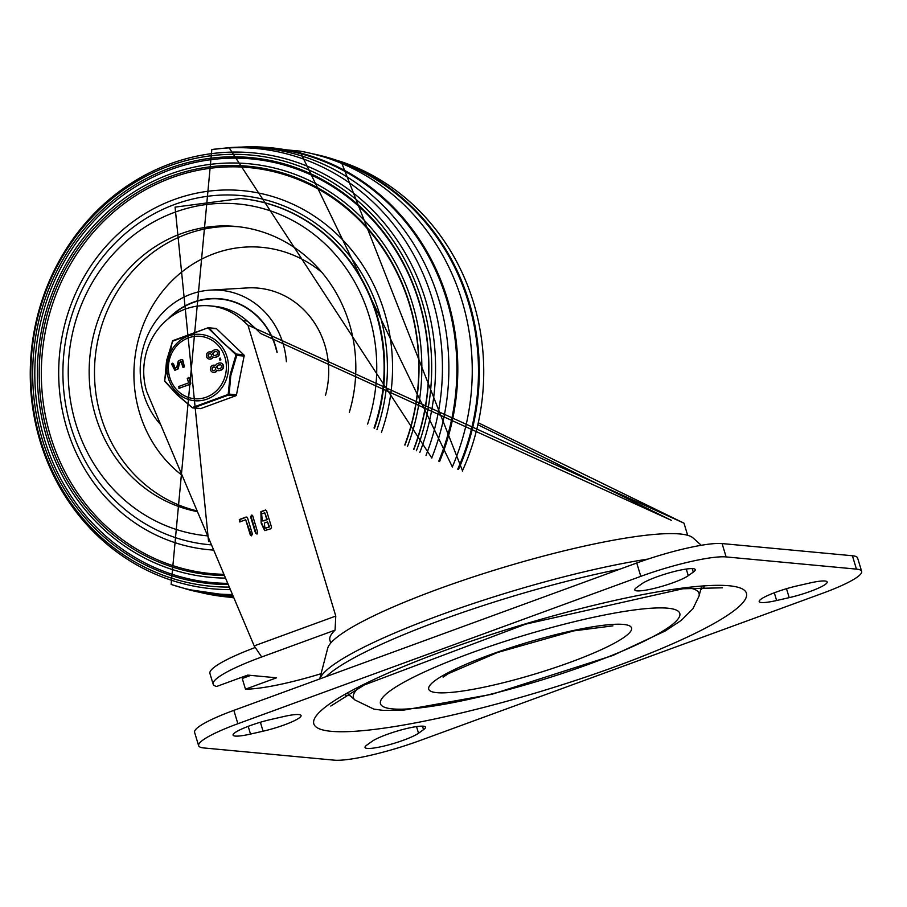 <?xml version="1.0" encoding="UTF-8"?>
<svg xmlns="http://www.w3.org/2000/svg" width="907" height="907" viewBox="0 0 907 907"><rect width="100%" height="100%" fill="white"/><g stroke="black" fill="none" stroke-linecap="round" stroke-linejoin="round"><path stroke-width="1.36" d="M250.513 734.069A28.956 4.433 -16.8 0 1 233.076 735.112A28.956 4.433 -16.8 0 1 271.08 719.432L283.642 716.564A28.956 4.433 -16.8 0 1 301.079 715.521A28.956 4.433 -16.8 0 1 263.075 731.201L250.513 734.069L248.178 726.337M418.524 733.23A28.956 4.433 -16.8 0 1 388.151 745.01A28.956 4.433 -16.8 0 1 365.045 747.47A28.956 4.433 -16.8 0 1 366.995 744.964L372.006 741.393A28.956 4.433 -16.8 0 1 402.379 729.613A28.956 4.433 -16.8 0 1 425.496 727.165A28.956 4.433 -16.8 0 1 423.546 729.659L418.524 733.23L416.528 726.609M688.266 575.684A28.956 4.433 -16.8 0 1 657.892 587.464A28.956 4.433 -16.8 0 1 634.787 589.913A28.956 4.433 -16.8 0 1 636.737 587.419L641.748 583.847A28.956 4.433 -16.8 0 1 672.121 572.068A28.956 4.433 -16.8 0 1 695.238 569.607A28.956 4.433 -16.8 0 1 693.288 572.113L688.266 575.684L686.27 569.052M776.63 600.513A28.956 4.433 -16.8 0 1 759.204 601.556A28.956 4.433 -16.8 0 1 797.196 585.877L809.77 583.008A28.956 4.433 -16.8 0 1 827.195 581.965A28.956 4.433 -16.8 0 1 789.203 597.645L776.63 600.513L774.306 592.793M856.446 569.12A67.787 10.374 -16.8 0 1 861.65 571.353A67.787 10.374 -16.8 0 1 822.4 593.348L419.488 740.724A67.787 10.374 -16.8 0 1 334.161 760.157L203.837 747.958A67.787 10.374 -16.8 0 1 198.633 745.713A67.787 10.374 -16.8 0 1 237.883 723.729L640.796 576.353A67.787 10.374 -16.8 0 1 726.122 556.921L856.446 569.12L852.41 555.753L722.085 543.565A67.787 10.374 163.2 0 0 636.759 562.998L233.847 710.362A67.787 10.374 163.2 0 0 194.597 732.357L198.633 745.713M861.65 571.353L857.614 557.998A67.787 10.374 163.2 0 0 852.41 555.753M350.079 695.669A197.715 30.248 -16.8 0 1 347.982 695.499A197.715 30.248 -16.8 0 1 345.612 695.227M704.138 586.988A197.715 30.248 -16.8 0 1 700.658 589.822M478.635 422.957L683.991 523.169L247.94 325.114L335.783 616.057L254.187 645.897L261.692 656.985A83.795 12.823 163.2 0 0 213.156 684.173A83.795 12.823 163.2 0 0 216.626 686.474L247.713 675.103L276.556 677.801L245.468 689.173L242.248 678.481L250.717 675.386M245.468 689.173A83.795 12.823 163.2 0 0 321.078 673.708M213.156 684.173L209.925 673.493A83.795 12.823 -16.8 0 1 254.958 647.598M247.94 325.114A940.174 869.7 95.3 0 1 242.985 320.647A64.964 60.089 -84.7 0 0 209.914 305.874L214.188 306.283A64.964 60.089 95.3 0 1 247.26 321.044A940.174 869.7 -84.7 0 0 255.615 328.549L260.558 333.459L671.327 520.312L478.204 424.884M335.783 616.057L335.057 630.15A186.411 28.514 163.2 0 0 329.899 640.274L330.738 643.063M263.654 520.743L267.35 519.632L264.765 512.772L261.601 513.929L262.35 520.913L267.35 519.632M266.817 519.586L264.765 512.772M262.611 520.924L264.186 520.788M265.853 528.021L269.549 526.922L267.508 521.888L264.356 523.044L264.901 528.157L269.549 526.922M269.016 526.876L267.508 521.888M265.161 528.157L266.386 528.078M261.148 523.078L261.443 511.673L265.683 510.131L266.579 510.834L271.522 527.228L270.796 528.781L264.64 530.584L261.148 523.078L260.91 511.627L265.626 510.006M264.912 530.606L261.681 523.135M256.942 533.849L255.513 533.089L250.559 516.695L251.772 515.074L252.724 515.902L257.667 532.296L256.466 533.917M257.475 533.894L256.046 533.146L251.092 516.741L252.033 515.142M245.695 519.745L239.765 521.922L239.301 519.53L246.08 517.047L247.509 517.806L252.463 534.2L251.262 535.822L250.298 534.994L245.695 519.745L251.534 535.81M239.448 521.876L240.14 521.786M240.378 521.808L239.833 519.575L246.829 517.035M209.914 305.874A64.964 60.089 -84.7 0 0 146.651 391.439L254.187 645.897M319.706 678.958L327.699 648.256A191.66 29.319 -16.8 0 1 502.693 567.635A191.66 29.319 -16.8 0 1 693.073 537.942L701.27 545.288M319.752 678.946A208.61 31.915 -16.8 0 1 440.893 614.833A208.61 31.915 -16.8 0 1 648.052 559.063M404.771 444.963A203.894 188.611 -84.7 0 0 368.401 229.822A203.894 188.611 -84.7 0 0 171.831 177.693A203.894 188.611 -84.7 0 0 43.185 402.05A203.894 188.611 -84.7 0 0 223.938 574.312M404.998 445.076A205.152 189.778 -84.7 0 0 368.219 228.757A205.152 189.778 -84.7 0 0 170.516 176.411A205.152 189.778 -84.7 0 0 41.178 402.957A205.152 189.778 -84.7 0 0 224.437 575.514M407.526 446.357A207.68 192.114 -84.7 0 0 370.521 227.181A207.68 192.114 -84.7 0 0 170.267 174.065A207.68 192.114 -84.7 0 0 39.386 403.762A207.68 192.114 -84.7 0 0 225.526 578.088M413.615 449.418A212.737 196.785 -84.7 0 0 376.439 224.29A212.737 196.785 -84.7 0 0 170.981 169.484A212.737 196.785 -84.7 0 0 36.926 404.862A212.737 196.785 -84.7 0 0 227.748 583.337M413.841 449.521A213.995 197.953 -84.7 0 0 376.258 223.224A213.995 197.953 -84.7 0 0 169.666 168.203A213.995 197.953 -84.7 0 0 34.919 405.758A213.995 197.953 -84.7 0 0 228.247 584.516M416.381 450.768A216.524 200.288 -84.7 0 0 378.536 221.637A216.524 200.288 -84.7 0 0 169.416 165.856A216.524 200.288 -84.7 0 0 33.14 406.563A216.524 200.288 -84.7 0 0 229.335 587.078M197.148 510.936A144.043 133.25 95.3 0 1 94.6 378.321A144.043 133.25 95.3 0 1 186.683 234.108A144.043 133.25 95.3 0 1 238.586 226.739M197.454 511.65A144.043 133.25 95.3 0 1 89.408 380.929A144.043 133.25 95.3 0 1 181.343 233.598A144.043 133.25 95.3 0 1 235.911 226.455A144.043 133.25 95.3 0 1 349.32 412.356M182.103 475.336A125.688 116.266 95.3 0 1 135.324 354.75A125.688 116.266 95.3 0 1 214.369 253.575A125.688 116.266 95.3 0 1 321.906 272.395M240.945 198.565A172.296 159.383 95.3 0 1 241.217 198.588A172.296 159.383 95.3 0 1 374.5 428.24M374.047 427.968A172.296 159.383 -84.7 0 0 240.684 198.531L175.085 207.125L208.576 541.626A172.296 159.383 -84.7 0 0 210.175 541.762A172.296 159.383 95.3 0 1 209.109 541.672A172.296 159.383 95.3 0 1 208.837 541.649M221.093 299.117A70.61 65.315 95.3 0 1 223.451 299.151M167.897 319.094A70.61 65.315 95.3 0 1 193.248 302.224A70.61 65.315 95.3 0 1 219.993 298.72A70.61 65.315 95.3 0 1 277.145 352.381M286.397 361.757A79.09 73.161 -84.7 0 0 210.424 290.115L247.067 287.927A84.736 78.387 95.3 0 1 325.488 395.327M210.424 290.115A79.09 73.161 -84.7 0 0 190.821 294.208A79.09 73.161 -84.7 0 0 160.709 424.703M276.805 352.018A70.327 65.055 -84.7 0 0 219.97 299.004A70.327 65.055 -84.7 0 0 193.327 302.496A70.327 65.055 -84.7 0 0 169.53 317.801M172.319 341.588L164.575 380.543A1.417 1.417 0 0 0 164.87 381.428A1.417 0.964 -38 0 0 165.108 381.609L176.638 394.352L192.261 407.651A1.417 1.417 0 0 0 192.987 407.935A1.417 1.304 95.3 0 1 192.307 407.651L176.139 393.638L164.734 380.838A1.417 0.624 -179.6 0 1 164.575 380.543L164.575 380.543A1.417 0.624 -179.6 0 1 164.711 380.282M220.356 362.97A3.628 3.356 95.3 0 1 221.263 370.033L220.061 370.475A3.571 3.299 95.3 0 1 218.462 370.634M217.204 370.328A30.135 27.879 -84.7 0 0 217.158 370.43A3.628 3.356 95.3 0 1 213.621 372.403M214.301 365.192A3.628 3.356 95.3 0 1 215.56 365.487M216.331 349.671A3.628 3.356 95.3 0 1 217.249 356.734L216.036 357.177A3.571 3.299 95.3 0 1 214.449 357.335M213.19 357.029A30.135 27.879 -84.7 0 0 213.145 357.131A3.628 3.356 95.3 0 1 209.608 359.104M210.288 351.893A3.628 3.356 95.3 0 1 211.546 352.188M220.492 358.152L220.458 359.807L219.732 360.056M220.378 358.186L220.877 359.841L219.948 360.113M181.196 361.292L179.529 362.868L178.203 368.854L175.028 370.283M172.738 363.242L174.994 368.514L176.876 366.893L178.237 361.099L181.162 359.512L182.341 359.875L183.985 366.825L182.987 367.437L180.981 361.258L179.11 362.823L177.772 368.809L174.824 370.26L171.57 364.081L172.33 363.208L173.52 363.9L175.198 368.525M181.366 359.535L182.772 359.909L184.416 366.87L183.305 367.46M182.987 367.437L183.985 366.825L183.418 367.471M188.361 377.403L189.257 377.981L190.833 383.196L190.323 384.296L178.872 388.287M192.261 407.651L177.262 394.987L164.87 381.428A1.417 0.964 -38 0 1 164.734 380.838L166.537 360.85L172.534 341.179A1.417 1.02 -116.1 0 1 172.976 340.601L172.976 340.601A1.417 1.02 -116.1 0 1 173.192 340.533L207.964 327.801A1.417 1.304 95.3 0 1 209.222 328.096L216.558 328.776L243.7 354.762L236.364 354.07A1.417 1.304 95.3 0 1 236.761 355.408L244.096 356.088L236.489 394.783L229.154 394.092A1.417 1.304 95.3 0 1 228.269 395.157L235.605 395.837L200.855 408.547L193.52 407.867A1.417 1.304 95.3 0 1 192.987 407.935L200.322 408.626A1.417 1.417 0 0 0 200.946 408.547L201.014 408.501M193.52 407.867A1.417 1.02 -116.1 0 1 192.545 407.47L228.167 394.432L228.269 395.157L193.52 407.867M229.154 394.092A1.417 0.624 -179.6 0 1 228.167 394.432L230.242 374.387L235.979 354.773L236.761 355.408L230.775 375.702L229.154 394.092M236.364 354.07L235.979 354.773L208.156 328.153A1.417 0.964 -38 0 1 209.222 328.096L221.489 341.531L236.364 354.07M207.964 327.801L172.285 341.349A1.417 1.417 0 0 1 172.976 340.601L207.964 327.801A1.417 1.417 0 0 1 208.474 327.744L215.809 328.436A1.417 1.304 95.3 0 1 216.558 328.776L216.66 328.822A1.417 1.417 0 0 0 215.809 328.436M179.416 388.287L178.486 386.586L188.622 382.879L187.25 378.321L188.837 377.947L190.402 383.151L189.892 384.262L179.087 388.332M188.577 377.391L189.257 377.981M220.276 360.068L219.347 358.367L219.948 358.14M210.107 353.639A1.871 1.735 -84.7 0 0 209.766 357.347M216.183 351.428A1.871 1.735 -84.7 0 0 215.685 351.531L214.471 351.973A1.871 1.735 -84.7 0 0 214.608 355.578M216.83 356.689L215.617 357.131A3.571 3.299 95.3 0 1 213.066 356.973L212.828 356.825A30.135 27.879 -84.7 0 0 212.714 357.097A3.628 3.356 95.3 0 1 206.388 355.159A3.628 3.356 95.3 0 1 211.24 352.211L211.478 352.358A27.357 25.305 -84.7 0 0 211.592 352.086A3.594 3.322 95.3 0 1 213.542 350.272L214.755 349.83A3.628 3.356 95.3 0 1 219.12 352.823A3.628 3.356 95.3 0 1 216.83 356.689L217.249 356.734M209.188 353.707A1.871 1.735 95.3 0 1 211.456 355.635A1.871 1.735 95.3 0 1 207.998 355.703A1.871 1.735 95.3 0 1 209.188 353.707M214.041 351.927L215.254 351.485A1.871 1.735 95.3 0 1 217.521 353.038A1.871 1.735 95.3 0 1 216.32 355.034L215.106 355.476A1.871 1.735 95.3 0 1 212.839 353.923A1.871 1.735 95.3 0 1 214.041 351.927L214.471 351.973M214.131 366.95A1.871 1.735 -84.7 0 0 213.78 370.646M220.197 364.727A1.871 1.735 -84.7 0 0 219.698 364.829L218.485 365.272A1.871 1.735 -84.7 0 0 218.621 368.877M220.843 369.988L219.63 370.43A3.571 3.299 95.3 0 1 217.079 370.271L216.841 370.124A30.135 27.879 -84.7 0 0 216.739 370.396A3.628 3.356 95.3 0 1 210.413 368.457A3.628 3.356 95.3 0 1 215.254 365.51L215.492 365.657A27.357 25.305 -84.7 0 0 215.605 365.385A3.594 3.322 95.3 0 1 217.555 363.571L218.768 363.129A3.628 3.356 95.3 0 1 223.145 366.122A3.628 3.356 95.3 0 1 220.843 369.988L221.263 370.033M213.202 367.006A1.871 1.735 95.3 0 1 215.469 368.934A1.871 1.735 95.3 0 1 212.011 369.002A1.871 1.735 95.3 0 1 213.202 367.006M220.344 368.333L219.131 368.775A1.871 1.735 95.3 0 1 216.864 367.233A1.871 1.735 95.3 0 1 218.054 365.226L219.267 364.784A1.871 1.735 95.3 0 1 221.535 366.337A1.871 1.735 95.3 0 1 220.344 368.333M326.225 676.577A208.95 31.972 -16.8 0 1 620.003 569.12M263.075 731.201L260.377 722.244M423.546 729.659L422.492 726.156M693.288 572.113L692.234 568.61M789.203 597.645L786.494 588.7M237.883 723.729L233.847 710.362M726.122 556.921L722.085 543.565M636.759 562.998L640.796 576.353M331.168 731.314A225.956 34.568 163.2 0 0 703.628 629.073A225.956 34.568 163.2 0 0 555.617 615.218A225.956 34.568 163.2 0 0 331.168 731.314M358.231 688.118A180.516 27.618 163.2 0 0 354.898 699.966L348.005 693.798M354.898 699.966L373.775 709.081L383.4 710.419L402.447 710.34L492.002 694.263L613.03 655.41L665.16 631.023L681.304 620.365L692.959 608.676L699.036 596.069A180.516 27.618 163.2 0 0 689.694 588.042M667.767 608.2A156.299 23.911 -16.8 0 1 512.523 688.504A156.299 23.911 -16.8 0 1 410.134 678.912A156.299 23.911 -16.8 0 1 667.767 608.2M623.404 624.424A105.915 16.201 163.2 0 0 448.818 672.348A105.915 16.201 163.2 0 0 518.203 678.844A105.915 16.201 163.2 0 0 623.404 624.424M261.692 656.985L335.057 630.15M247.26 321.044L242.985 320.647M438.773 461.153A225.117 208.247 -84.7 0 0 254.073 147.353M212.227 594.402A225.117 208.247 -84.7 0 0 233.484 596.919M457.74 469.157A224.222 207.408 -84.7 0 0 324.23 157.036M458.488 469.463A224.664 207.816 -84.7 0 0 324.57 156.605A224.664 207.816 -84.7 0 0 312.223 153.702L341.157 161.627L462.649 471.118M431.709 457.99A224.664 207.816 -84.7 0 0 229.063 147.66L211.83 149.53L171.128 584.425A223.564 206.807 -84.7 0 0 232.475 594.516M233.133 596.069L187.715 589.459A224.664 207.816 -84.7 0 0 233.122 596.058M439.589 461.516A225.662 208.746 -84.7 0 0 254.334 146.843A225.662 208.746 -84.7 0 0 241.75 147.093M233.893 597.883L200.062 592.362A225.662 208.746 -84.7 0 0 212.476 594.958A225.662 208.746 -84.7 0 0 233.734 597.498M452.31 466.935A225.662 208.746 -84.7 0 0 299.752 151.084M462.343 471.005A223.564 206.807 -84.7 0 0 341.179 161.639M376.938 429.669A175.278 162.138 -84.7 0 0 268.279 200.606A175.278 162.138 -84.7 0 0 65.429 341.837A175.278 162.138 -84.7 0 0 211.49 544.869M381.462 432.299A180.323 166.809 -84.7 0 0 346.723 244.266A180.323 166.809 -84.7 0 0 174.11 199.574A180.323 166.809 -84.7 0 0 59.907 394.534A180.323 166.809 -84.7 0 0 213.701 550.096M419.828 452.434A218.916 202.499 -84.7 0 0 382.028 220.39A218.916 202.499 -84.7 0 0 170.38 163.748A218.916 202.499 -84.7 0 0 32.55 406.812A218.916 202.499 -84.7 0 0 230.412 589.629M426.018 455.371A223.564 206.807 -84.7 0 0 211.83 149.53M207.68 535.867A166.639 154.156 95.3 0 1 69.136 390.35A166.639 154.156 95.3 0 1 174.892 212.227A166.639 154.156 95.3 0 1 333.322 252.316A166.639 154.156 95.3 0 1 367.618 424.091M169.802 377.618A31.326 28.979 95.3 0 1 203.429 336.814A31.326 28.979 95.3 0 1 218.927 388.151A31.326 28.979 95.3 0 1 169.802 377.618M216.705 328.924L243.7 354.762A1.417 1.304 95.3 0 1 244.096 356.088L244.21 356.088A1.417 1.417 0 0 0 243.79 354.796L243.847 354.932M244.108 356.054L236.489 394.783A1.417 1.304 95.3 0 1 235.605 395.837L235.695 395.837A1.417 1.417 0 0 0 236.591 394.783L236.489 394.738M235.775 395.769L200.855 408.547A1.417 1.304 95.3 0 1 200.322 408.626M168.362 378.287A33.31 30.804 -84.7 0 0 220.594 389.477A33.31 30.804 -84.7 0 0 204.12 334.91A33.31 30.804 -84.7 0 0 168.362 378.287M330.794 706.043L364.342 684.944L525.595 624.163L682.835 588.779L722.46 587.793M699.036 596.069L701.36 587.124M612.928 625.853L573.757 630.875L497.444 652.53L448.466 673.584L443.092 677.121M687.653 535.3L683.991 523.169M431.834 458.046L229.063 147.66M452.378 466.969L299.809 151.095L254.414 146.843L241.738 147.093M187.715 589.459L171.128 584.425M225.775 299.548L219.97 299.004"/></g></svg>
